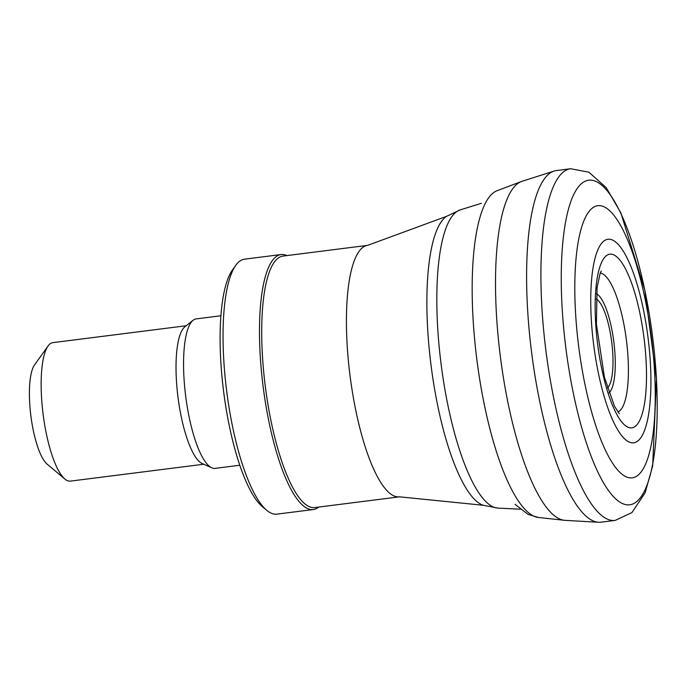 <?xml version="1.0" encoding="UTF-8"?>
<svg xmlns="http://www.w3.org/2000/svg" width="691" height="691" viewBox="0 0 691 691"><rect width="100%" height="100%" fill="white"/><g stroke="black" fill="none" stroke-linecap="round" stroke-linejoin="round"><path stroke-width="1.04" d="M626.772 426.597A87.55 23.39 -97.2 0 1 595.867 326.195A87.55 23.39 -97.2 0 1 614.696 255.35A87.55 23.39 -97.2 0 1 645.74 355.191A87.55 23.39 -97.2 0 1 626.772 426.597M627.333 441.022A102.596 27.407 -97.2 0 1 591.47 322.075A102.596 27.407 -97.2 0 1 614.092 240.9A102.596 27.407 -97.2 0 1 650.136 359.19A102.596 27.407 -97.2 0 1 627.333 441.022M622.574 474.648A137.181 36.649 -97.2 0 1 575.534 312.531A137.181 36.649 -97.2 0 1 607.173 208.656A137.181 36.649 -97.2 0 1 654.463 369.935A137.181 36.649 -97.2 0 1 622.574 474.648M615.111 520.435L600.807 522.197A177.207 47.342 -97.2 0 1 598.466 522.266A177.207 47.342 -97.2 0 1 586.046 516.177A177.207 47.342 -97.2 0 1 529.202 330.514A177.207 47.342 -97.2 0 1 553.975 171.1A177.207 47.342 -97.2 0 1 556.264 170.591L570.55 168.734A177.259 47.359 -97.2 0 0 543.212 325.444A177.259 47.359 -97.2 0 0 600.971 514.942A177.259 47.359 -97.2 0 0 615.111 520.435L631.92 512.592L645.083 492.864L652.675 465.959L656.45 378.815L644.824 290.272L620.898 212.958L606.249 187.684L588.922 172.206L570.55 168.734M598.466 522.266L564.927 520.34A171.066 45.701 -97.2 0 1 564.219 520.28A171.066 45.701 -97.2 0 1 551.522 513.163A171.066 45.701 -97.2 0 1 497.917 334.116A171.066 45.701 -97.2 0 1 521.299 181.569A171.066 45.701 -97.2 0 1 521.973 181.336L553.975 171.1M186.216 325.746L52.836 342.641A69.8 18.648 82.8 0 0 48.05 346.01L34.55 364.883A52.067 13.915 82.8 0 0 30.862 415.783A52.067 13.915 82.8 0 0 47.126 464.145L64.911 479.062A69.8 18.648 82.8 0 0 70.387 481.126L203.759 464.231M48.05 346.01A69.8 18.648 82.8 0 0 43.11 414.229A69.8 18.648 82.8 0 0 64.911 479.062M220.887 315.77L196.184 318.897A75.336 20.125 82.8 0 0 193.109 320.27L184.86 326.826A69.8 18.648 82.8 0 0 177.984 397.144A69.8 18.648 82.8 0 0 202.178 463.523L211.8 467.816A75.336 20.125 82.8 0 0 215.117 468.377L239.829 465.242M193.109 320.27A75.336 20.125 82.8 0 0 185.68 396.168A75.336 20.125 82.8 0 0 211.8 467.816M286.869 255.592A128.509 34.334 82.8 0 0 281.004 254.547L244.571 259.168A128.509 34.334 82.8 0 0 235.761 265.361L232.392 270.077A124.078 33.151 82.8 0 0 223.599 391.365A124.078 33.151 82.8 0 0 262.355 506.624L266.804 510.347A128.509 34.334 82.8 0 0 276.875 514.147L313.317 509.535A128.509 34.334 82.8 0 0 318.732 507.064M235.761 265.361A128.509 34.334 82.8 0 0 226.665 390.976A128.509 34.334 82.8 0 0 266.804 510.347M281.004 254.547A128.509 34.334 82.8 0 0 263.098 386.355A128.509 34.334 82.8 0 0 313.317 509.535M282.921 256.093A126.738 33.859 82.8 0 0 265.266 386.079A126.738 33.859 82.8 0 0 314.785 507.565L399.519 496.829A126.738 33.859 82.8 0 1 349.991 375.351A126.738 33.859 82.8 0 1 367.655 245.357L282.921 256.093M600.263 273.066A70.171 18.743 -97.2 0 1 627.799 354.094A70.171 18.743 -97.2 0 1 617.866 411.983M617.512 500.431A163.62 43.714 -97.2 0 1 561.99 305.232A163.62 43.714 -97.2 0 1 600.574 184.272A163.62 43.714 -97.2 0 1 656.407 378.513A163.62 43.714 -97.2 0 1 617.512 500.431M515.097 504.326L528.045 514.372L538.496 517.473A165.019 44.086 -97.2 0 1 525.108 509.492A165.019 44.086 -97.2 0 1 474.32 335.956A165.019 44.086 -97.2 0 1 497.088 190.707L521.308 181.569M481.437 203.284L460.189 209.891A150.457 40.199 82.8 0 0 441.057 363.812A150.457 40.199 82.8 0 0 497.978 508.092L483.182 505.259L399.519 496.829M609.03 392.885A50.745 13.561 82.8 0 0 615.033 355.088A50.745 13.561 82.8 0 0 596.471 293.77M607.424 387.936A45.563 12.17 82.8 0 0 612.796 354.008A45.563 12.17 82.8 0 0 596.152 298.961M460.189 209.891L446.576 216.326A146.872 39.24 82.8 0 0 431.011 365.081A146.872 39.24 82.8 0 0 483.182 505.259M601.256 270.984L600.064 273.601L597.076 287.715L596.411 324.139L604.409 377.105L614.463 406.17L619.343 413.754M538.496 517.473L564.219 520.28M520.193 509.198L497.978 508.092M446.576 216.326L367.655 245.357"/></g></svg>

